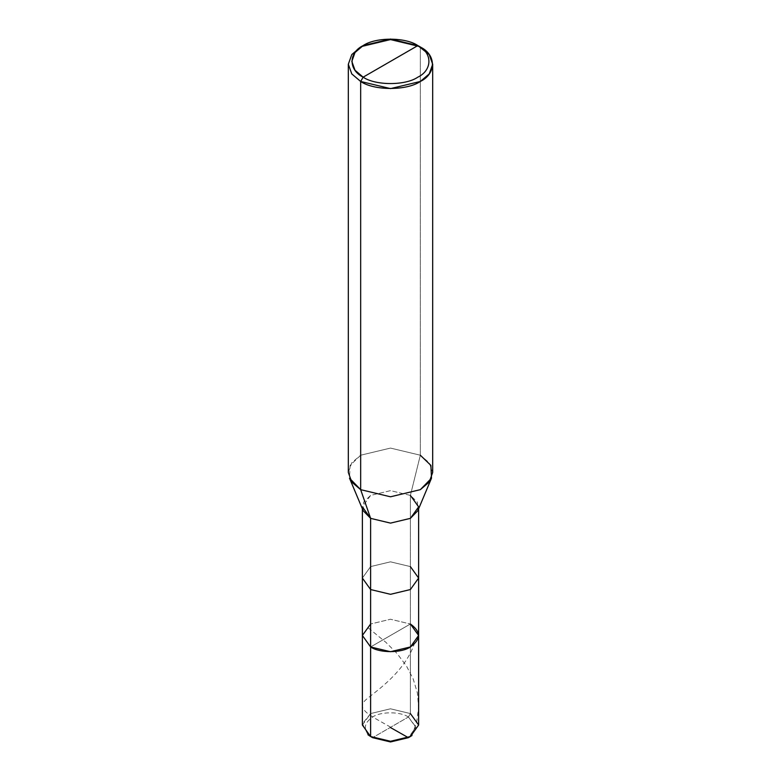<?xml version="1.0" encoding="UTF-8"?>
<svg xmlns="http://www.w3.org/2000/svg" width="781" height="781" viewBox="0 0 781 781"><rect width="100%" height="100%" fill="white"/><g stroke="black" fill="none" stroke-linecap="round" stroke-linejoin="round"><path stroke-width="0.59" stroke-dasharray="3.9 2.93" d="M409.342 737.098L415.804 726.877L408.395 717.007L410.386 713.561L410.386 623.999L390.5 619.245L370.614 623.999L390.5 619.245L410.386 623.999L370.614 646.961L410.386 623.999L410.386 713.561L408.395 717.007L372.605 737.674L408.395 717.007L415.814 727.336L408.395 737.674M362.374 725.041L370.614 713.561L390.5 708.806L410.386 713.561L418.626 725.041M408.395 717.007C400.341 711.432 380.659 711.432 372.605 717.007C362.95 723.889 362.95 730.782 372.605 737.674C362.95 730.782 362.95 723.889 372.605 717.007C380.659 711.432 400.341 711.432 408.395 717.007M410.386 713.561L390.5 708.806L370.614 713.561L362.472 723.694L367.939 734.736M410.386 623.999L410.386 495.398L420.334 455.216L420.334 47.026L420.334 455.216L410.386 495.398L410.386 623.999L390.5 619.245L370.614 623.999L362.374 635.48L370.614 623.999L390.5 619.245L410.386 623.999L370.614 646.961L410.386 623.999L418.626 635.48M410.386 566.586L390.5 561.832L370.614 566.586L362.374 578.067L370.614 566.586L390.5 561.832L410.386 566.586L418.626 578.067M363.165 510.706L363.575 502.193L370.614 495.398L390.5 490.644L410.386 495.398L417.425 502.193L417.835 510.706M348.316 472.437L351.782 462.762L360.666 455.216L390.5 448.079L420.334 455.216L429.218 462.762L432.684 472.437M410.386 495.398L390.5 490.644L370.614 495.398L362.374 506.879L362.374 508.822M420.334 455.216L390.5 448.079L360.666 455.216L350.103 465.408L349.498 478.177M420.334 47.026L390.5 39.89L360.666 47.026L390.5 39.89L420.334 47.026M390.695 727.218L375.144 718.422C369.296 714.898 365.781 712.252 364.61 710.485C360.939 706.785 361.828 702.822 367.275 698.595C377.526 690.121 404.285 671.972 414.115 644.403M408.375 737.684L409.761 736.873M411.987 735.517L416.742 721.751L418.606 707.342L417.376 692.864L413.178 678.923L406.481 666.037L397.119 653.57L385.941 642.372L366.885 626.762M418.626 508.822L418.626 506.879"/><path stroke-width="1.17" d="M410.386 736.522L408.395 737.674L390.5 741.95L372.605 737.674L370.614 736.522L370.614 646.961L362.374 635.48L370.614 623.999L362.374 635.48L370.614 646.961L390.5 651.715L410.386 646.961L418.626 635.48L410.386 623.999C421.115 631.653 421.115 639.307 410.386 646.961C401.434 653.16 379.566 653.16 370.614 646.961L370.614 736.522L390.5 741.276L410.386 736.522L418.626 725.041L410.386 713.561M410.386 623.999C421.115 631.653 421.115 639.307 410.386 646.961C401.434 653.16 379.566 653.16 370.614 646.961L370.614 589.548L370.614 646.961L362.374 635.48L370.614 646.961L390.5 651.715L410.386 646.961L418.626 635.48L418.626 725.041L410.386 736.522L390.5 741.276L370.614 736.522L372.605 737.674L390.5 741.95L409.342 737.098M367.939 734.736L370.614 736.522L362.374 725.041L362.374 578.067L370.614 589.548L390.5 594.312L410.386 589.548L418.626 578.067L410.386 566.586M363.155 77.163C348.404 70.056 348.404 52.698 363.155 45.591C375.466 37.068 405.534 37.068 417.845 45.591L363.155 77.163C375.466 85.685 405.534 85.685 417.845 77.163C432.596 70.056 432.596 52.698 417.845 45.591L420.334 47.026C436.423 54.777 436.423 73.717 420.334 81.468C406.901 90.762 374.099 90.762 360.666 81.468L390.5 88.604L420.334 81.468L429.218 73.922L432.684 64.247L429.218 54.572L417.845 45.591C432.596 52.698 432.596 70.056 417.845 77.163C405.534 85.685 375.466 85.685 363.155 77.163L417.845 45.591L390.5 39.05L363.155 45.591L355.013 52.512L351.831 61.377L355.013 70.241L363.155 77.163L360.666 81.468L363.155 77.163M418.626 635.48L418.626 578.067L410.386 589.548L390.5 594.312L370.614 589.548L370.614 518.359L390.5 523.114L410.386 518.359L418.626 506.879L410.386 495.398M431.502 478.177L417.835 510.706L410.386 518.359L390.5 523.114L370.614 518.359L360.666 489.658L390.5 496.794L420.334 489.658L431.502 478.177L430.897 465.408L420.334 455.216M432.684 64.247L432.684 472.437L429.218 482.111L420.334 489.658L390.5 496.794L360.666 489.658L360.666 81.468L360.666 489.658L370.614 518.359L370.614 589.548L362.374 578.067L362.374 508.822M362.374 506.879L370.614 518.359L363.165 510.706L349.498 478.177L360.666 489.658L351.782 482.111L348.316 472.437L348.316 64.247L351.782 73.922L360.666 81.468L351.782 73.922L348.316 64.247L351.782 54.572L360.666 47.026L351.782 54.572L348.316 64.247M390.305 727.453L408.375 737.684M409.761 736.873L411.987 735.517M372.605 737.674L370.614 736.522M418.626 578.067L418.626 508.822M420.334 47.026L417.845 45.591M360.666 47.026L363.155 45.591"/></g></svg>
